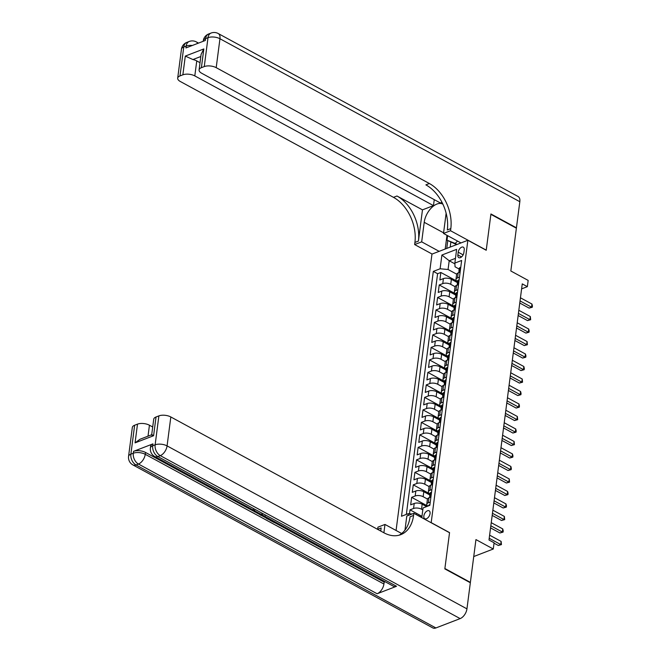 <?xml version="1.0" encoding="UTF-8"?>
<svg xmlns="http://www.w3.org/2000/svg" width="661" height="661" viewBox="0 0 661 661"><rect width="100%" height="100%" fill="white"/><g stroke="black" fill="none" stroke-linecap="round" stroke-linejoin="round"><path stroke-width="0.99" d="M430.063 513.564A4.536 2.603 -61.5 0 0 429.121 510.779A4.536 2.603 -61.5 0 0 425.957 511.796A4.536 2.603 -61.5 0 0 423.858 515.96A4.536 2.603 -61.5 0 0 424.792 518.745A4.536 2.603 -61.5 0 0 427.956 517.728A4.536 2.603 -61.5 0 0 430.063 513.564M473.739 556.545L493.28 549.01L475.945 539.591L470.384 582.382L444.886 568.518L449.546 532.601L431.187 522.628L467.864 240.282L431.964 254.113L396.071 530.477M470.384 582.382L469.954 582.548M467.864 240.282L486.223 250.263L490.883 214.338L516.381 228.202L510.829 270.985L528.164 280.413L527.354 286.659L522.256 283.883L488.991 539.996L494.089 542.764L493.28 549.01M457.412 282.602L451.38 279.322A5.668 2.594 -172.6 0 0 443.415 278.603L439.879 279.967L440.846 272.472L457.552 281.545A5.668 2.594 -172.6 0 1 455.974 279.405L456.619 274.406A5.668 2.594 -172.6 0 1 458.164 272.919L460.122 272.167M455.049 286.667L450.728 284.321A5.668 2.594 -172.6 0 0 442.771 283.602L439.226 284.965L455.925 294.038A5.668 2.594 7.4 0 1 454.347 291.898A5.668 2.594 7.4 0 1 455.892 290.41L457.858 289.65M439.226 284.965L438.251 292.459L441.796 291.096A5.668 2.594 -172.6 0 1 449.753 291.815L455.793 295.095M454.165 307.588L448.133 304.308A5.668 2.594 -172.6 0 0 440.168 303.589L436.632 304.952L437.607 297.458L454.305 306.53A5.668 2.594 7.4 0 1 452.727 304.39A5.668 2.594 7.4 0 1 454.272 302.903L456.23 302.143M452.545 320.081L446.505 316.801A5.668 2.594 -172.6 0 0 438.549 316.082L435.004 317.445L435.979 309.951L452.686 319.023A5.668 2.594 7.4 0 1 451.108 316.883A5.668 2.594 7.4 0 1 452.645 315.396L454.611 314.636M450.926 332.574L444.886 329.294A5.668 2.594 -172.6 0 0 436.929 328.575L433.385 329.938L434.36 322.444L451.058 331.516M449.298 345.067L443.267 341.787A5.668 2.594 -172.6 0 0 435.302 341.068L431.765 342.431L432.74 334.937L449.439 344.009A5.668 2.594 7.4 0 1 447.861 341.869A5.668 2.594 7.4 0 1 449.397 340.382L451.364 339.622M447.679 357.56L441.639 354.279A5.668 2.594 -172.6 0 0 433.682 353.561L430.137 354.924L431.112 347.43L447.811 356.502A5.668 2.594 7.4 0 1 446.241 354.362A5.668 2.594 7.4 0 1 447.778 352.875L449.744 352.123M446.051 370.053L440.019 366.772A5.668 2.594 -172.6 0 0 432.063 366.054L428.518 367.417L429.493 359.923L446.192 369.003A5.668 2.594 7.4 0 1 444.613 366.855A5.668 2.594 7.4 0 1 446.158 365.368L448.117 364.616M444.432 382.545L438.4 379.265A5.668 2.594 -172.6 0 0 430.435 378.546L426.899 379.91L427.865 372.416L444.572 381.496A5.668 2.594 7.4 0 1 442.994 379.348A5.668 2.594 7.4 0 1 444.531 377.861L446.497 377.109M442.812 395.038L436.772 391.758A5.668 2.594 -172.6 0 0 428.815 391.039L425.271 392.403L426.246 384.909L442.944 393.989M441.184 407.54L435.153 404.259A5.668 2.594 -172.6 0 0 427.188 403.532L423.651 404.896L424.626 397.401L441.325 406.482A5.668 2.594 7.4 0 1 439.747 404.334A5.668 2.594 7.4 0 1 441.292 402.846L443.25 402.095M439.565 420.032L433.525 416.752A5.668 2.594 -172.6 0 0 425.568 416.025L422.024 417.388L422.999 409.894L439.705 418.975M437.946 432.525L431.906 429.245A5.668 2.594 -172.6 0 0 423.949 428.518L420.404 429.881L421.379 422.387L438.078 431.468A5.668 2.594 7.4 0 1 436.5 429.32A5.668 2.594 7.4 0 1 438.045 427.832L440.003 427.08M436.318 445.018L430.286 441.738A5.668 2.594 -172.6 0 0 422.321 441.011L418.785 442.374L419.76 434.88L436.458 443.961A5.668 2.594 7.4 0 1 434.88 441.812A5.668 2.594 7.4 0 1 436.417 440.325L438.383 439.573M434.698 457.511L428.659 454.231A5.668 2.594 -172.6 0 0 420.702 453.504L417.157 454.867L418.132 447.373L434.831 456.454M433.071 470.004L427.039 466.724A5.668 2.594 -172.6 0 0 419.074 465.997L415.538 467.36L416.513 459.866L433.211 468.946A5.668 2.594 7.4 0 1 431.633 466.798A5.668 2.594 7.4 0 1 433.178 465.311L435.136 464.559M431.451 482.497L425.42 479.217A5.668 2.594 -172.6 0 0 417.455 478.49L413.918 479.853L414.885 472.359L431.592 481.439M429.832 494.99L423.792 491.71A5.668 2.594 -172.6 0 0 415.835 490.983L412.29 492.346L413.265 484.852L429.964 493.932A5.668 2.594 7.4 0 1 428.386 491.784A5.668 2.594 7.4 0 1 429.931 490.297L431.889 489.545M426.585 506.599L422.172 504.203A5.668 2.594 -172.6 0 0 414.207 503.475L410.671 504.839L411.646 497.345L427.799 506.128M458.205 252.188L457.85 254.939A4.396 2.52 -61.5 0 0 458.759 257.641A4.396 2.52 -61.5 0 0 461.824 256.658A4.396 2.52 -61.5 0 0 463.865 252.618L464.22 249.875A4.396 2.52 -61.5 0 0 463.311 247.173A4.396 2.52 -61.5 0 0 460.246 248.156A4.396 2.52 -61.5 0 0 458.205 252.188L463.13 254.865M421.792 517.654L423.048 507.962L429.84 505.343L461.642 260.475L454.851 263.095L455.049 266.804L459.172 269.052M408.052 515.555L408.308 513.647L401.516 516.258L433.319 271.398L440.11 268.779L441.895 255.039L456.635 249.354L454.851 263.095M422.8 509.895L421.52 509.201L422.172 504.203M427.469 499.055L423.147 496.7L423.792 491.71M429.088 486.562L424.767 484.207L425.42 479.217M430.716 474.069L426.386 471.714L427.039 466.724M432.335 461.576L428.014 459.221L428.659 454.231M433.955 449.083L429.633 446.729L430.286 441.738M435.582 436.591L431.261 434.236L431.906 429.245M437.202 424.098L432.881 421.743L433.525 416.752M438.83 411.605L434.5 409.25L435.153 404.259M440.449 399.112L436.128 396.757L436.772 391.758M442.069 386.619L437.747 384.264L438.4 379.265M443.696 374.126L439.367 371.771L440.019 366.772M445.316 361.633L440.994 359.278L441.639 354.279M446.943 349.14L442.614 346.785L443.267 341.787M448.563 336.647L444.242 334.292L444.886 329.294M450.182 324.154L445.861 321.8L446.505 316.801M451.81 311.661L447.48 309.307L448.133 304.308M453.429 299.169L449.108 296.814L449.753 291.815M440.846 272.472L437.599 273.72L406.341 514.398M421.52 509.201A5.668 2.594 7.4 0 0 413.563 508.474L410.018 509.838L409.514 513.754M411.646 497.345L415.182 495.981A5.668 2.594 7.4 0 1 423.147 496.7M413.265 484.852L416.81 483.488A5.668 2.594 7.4 0 1 424.767 484.207M414.885 472.359L418.43 470.996A5.668 2.594 7.4 0 1 426.386 471.714M416.513 459.866L420.049 458.503A5.668 2.594 7.4 0 1 428.014 459.221M418.132 447.373L421.677 446.01A5.668 2.594 7.4 0 1 429.633 446.729M419.76 434.88L423.296 433.517A5.668 2.594 7.4 0 1 431.261 434.236M421.379 422.387L424.916 421.024A5.668 2.594 7.4 0 1 432.881 421.743M422.999 409.894L426.543 408.531A5.668 2.594 7.4 0 1 434.5 409.25M424.626 397.401L428.163 396.038A5.668 2.594 7.4 0 1 436.128 396.757M426.246 384.909L429.79 383.545A5.668 2.594 7.4 0 1 437.747 384.264M427.865 372.416L431.41 371.052A5.668 2.594 7.4 0 1 439.367 371.771M429.493 359.923L433.029 358.559A5.668 2.594 7.4 0 1 440.994 359.278M431.112 347.43L434.657 346.067A5.668 2.594 7.4 0 1 442.614 346.785M432.74 334.937L436.277 333.574A5.668 2.594 7.4 0 1 444.242 334.292M434.36 322.444L437.896 321.081A5.668 2.594 7.4 0 1 445.861 321.8M435.979 309.951L439.524 308.588A5.668 2.594 7.4 0 1 447.48 309.307M437.607 297.458L441.143 296.095A5.668 2.594 7.4 0 1 449.108 296.814M459.478 277.157L457.511 277.917A5.668 2.594 -172.6 0 0 455.974 279.405M458.503 284.66L456.536 285.412A5.668 2.594 -172.6 0 0 454.999 286.899L454.347 291.898M456.883 297.153L454.917 297.904A5.668 2.594 -172.6 0 0 453.38 299.392L452.727 304.39M455.255 309.645L453.297 310.397A5.668 2.594 -172.6 0 0 451.752 311.885L451.108 316.883M453.636 322.138L451.67 322.89A5.668 2.594 -172.6 0 0 450.133 324.377L449.48 329.376A5.668 2.594 7.4 0 1 451.025 327.889L452.983 327.129M452.017 334.631L450.05 335.383A5.668 2.594 -172.6 0 0 448.505 336.87L447.861 341.869M450.389 347.124L448.431 347.876A5.668 2.594 -172.6 0 0 446.886 349.363L446.241 354.362M448.769 359.617L446.803 360.369A5.668 2.594 -172.6 0 0 445.266 361.856L444.613 366.855M447.142 372.11L445.183 372.862A5.668 2.594 -172.6 0 0 443.638 374.349L442.994 379.348M445.522 384.603L443.556 385.355A5.668 2.594 -172.6 0 0 442.019 386.842L441.366 391.841A5.668 2.594 7.4 0 1 442.911 390.354L444.878 389.602M443.903 397.096L441.936 397.848A5.668 2.594 -172.6 0 0 440.4 399.335L439.747 404.334M442.275 409.589L440.317 410.341A5.668 2.594 -172.6 0 0 438.772 411.828L438.127 416.827A5.668 2.594 7.4 0 1 439.664 415.339L441.631 414.587M440.656 422.082L438.689 422.833A5.668 2.594 -172.6 0 0 437.152 424.321L436.5 429.32M439.036 434.574L437.07 435.326A5.668 2.594 -172.6 0 0 435.525 436.814L434.88 441.812M437.408 447.067L435.45 447.819A5.668 2.594 -172.6 0 0 433.905 449.306L433.261 454.305A5.668 2.594 7.4 0 1 434.798 452.818L436.764 452.066M435.789 459.56L433.823 460.312A5.668 2.594 -172.6 0 0 432.286 461.808L431.633 466.798M434.161 472.053L432.203 472.813A5.668 2.594 -172.6 0 0 430.658 474.301L430.014 479.291A5.668 2.594 7.4 0 1 431.55 477.804L433.517 477.052M432.542 484.546L430.575 485.306A5.668 2.594 -172.6 0 0 429.039 486.793L428.386 491.784M430.922 497.039L428.956 497.799A5.668 2.594 -172.6 0 0 427.419 499.286L426.766 504.277A5.668 2.594 7.4 0 1 428.311 502.79L430.27 502.038M454.892 263.846L449.199 260.756L448.067 269.498L440.11 268.779M456.677 274.175L448.067 269.498M521.612 288.874L527.354 286.659M455.47 258.344L449.199 260.756L441.895 255.039M421.825 517.389L416.232 514.63M437.599 273.72L433.319 271.398M410.018 509.838L421.966 516.332M451.058 331.508A5.668 2.594 7.4 0 1 449.48 329.376M442.944 393.973A5.668 2.594 7.4 0 1 441.366 391.841M439.705 418.967A5.668 2.594 7.4 0 1 438.127 416.827M434.839 456.445A5.668 2.594 7.4 0 1 433.261 454.305M431.592 481.431A5.668 2.594 7.4 0 1 430.014 479.291M408.308 513.647L412.117 513.985M415.645 514.308L416.265 514.365M427.865 506.103A5.668 2.594 7.4 0 1 426.766 504.277M460.717 267.631L460.221 267.49A3.751 1.719 -172.6 0 0 459.246 268.457L458.941 270.836A3.751 1.719 -172.6 0 0 459.155 271.539L459.213 271.621M519.769 303.027L529.122 308.109L531.551 307.175L520.042 300.92M531.956 304.052L532.436 305.985L532.27 307.241L531.551 307.175L531.956 304.052L520.447 297.797M458.701 272.712L458.751 272.332A3.751 1.719 7.4 0 1 459.114 271.712L459.312 270.217A3.751 1.719 -172.6 0 0 458.941 270.836M532.27 307.241L529.122 308.109M456.627 244.611L447.01 240.199L447.596 235.671M457.519 241.058L455.206 243.446L447.01 240.199M457.048 244.446L455.206 243.446M181.445 49.236A8.502 8.502 0 0 1 186.823 42.395A8.502 5.775 68.9 0 0 183.758 47.005L179.999 75.924A8.502 3.892 -172.6 0 0 177.693 78.155L181.445 49.236A8.502 3.892 7.4 0 1 183.758 47.005L186.187 46.072L185.939 47.939L205.34 40.47L205.588 38.594L208.008 37.66A8.502 3.892 7.4 0 1 219.956 38.743L216.197 67.662A8.502 3.892 -172.6 0 0 204.257 66.579L208.008 37.66A8.502 5.775 -111.1 0 1 211.074 33.05A8.502 8.502 0 0 1 218.188 33.513A8.502 4.875 -61.5 0 1 219.956 38.743L519.827 201.712L516.431 227.822L490.933 213.966L486.24 250.131L450.538 230.73L450.81 228.607A35.421 24.069 68.9 0 0 429.369 183.518L216.197 67.662M460.973 242.934L443.506 233.44L446.043 213.891A15.938 9.138 -61.5 0 0 446.117 213.197M442.895 204.175A15.938 9.138 -61.5 0 0 442.738 204.092A15.938 9.138 -61.5 0 0 431.616 207.661A15.938 9.138 -61.5 0 0 424.213 222.303L421.677 241.852L414.645 244.562L414.918 242.438A35.421 24.069 68.9 0 0 393.477 197.35L180.304 81.493A8.502 3.892 -172.6 0 1 177.693 78.155M443.506 233.44L450.538 230.73M200.828 56.499L192.913 59.548L185.295 56.086L203.828 48.939L201.39 67.678A8.502 3.892 -172.6 0 0 199.085 69.909A8.502 3.892 -172.6 0 0 201.696 73.247L440.366 202.968L441.994 202.34M434.252 199.647L433.476 205.621L194.805 75.908A8.502 3.892 -172.6 0 0 182.866 74.825L185.295 56.086M422.47 209.859L418.413 241.091A35.421 24.069 68.9 0 0 396.972 196.003L422.47 209.859L433.476 205.621M201.39 67.678L204.257 66.579M218.188 33.513L518.067 196.491A8.502 4.875 118.5 0 1 519.827 201.712M516.001 227.987L516.431 227.822M439.144 251.345L421.677 241.852M432.112 254.055L414.645 244.562M179.999 75.924L182.866 74.825M192.913 59.548A8.502 3.892 7.4 0 1 196.755 60.911L194.805 75.908M200.019 62.688L196.755 60.911M450.81 228.607L447.323 229.954A35.421 24.069 68.9 0 0 425.874 184.865L429.369 183.518M203.828 48.939L201.101 54.359L199.085 69.909M445.208 249.007L446.985 235.333M447.77 240.612L446.762 248.412M450.835 242.273L450.207 247.082M262.5 515.084L260.814 515.274L259.847 514.745L259.996 513.729M275.364 522.083L274.175 522.537L269.862 520.19L270.027 519.182M152.947 443.87L152.708 445.745A8.502 3.892 -172.6 0 0 150.394 447.976L150.642 446.101A8.502 3.892 7.4 0 1 152.947 443.87L133.547 451.347A8.502 3.892 7.4 0 1 145.486 452.43L145.246 454.305L383.917 584.018A8.502 4.875 118.5 0 1 377.125 593.752L396.526 586.282A8.502 4.875 118.5 0 1 393.444 586.249L154.765 456.536A8.502 4.875 -61.5 0 0 157.855 456.561L396.526 586.282M385.165 581.754L384.165 582.143L274.356 522.471M269.886 520.033L268.713 519.397M265.201 517.489L261.078 515.25M259.864 514.588L255.691 512.325M253.237 510.986L145.486 452.43M444.836 568.898L449.538 532.725L413.836 513.324L413.563 515.448A35.421 24.069 -111.1 0 1 400.797 534.65A35.421 24.069 -111.1 0 1 384 532.824L170.827 416.967L167.076 445.894L466.947 608.864L470.335 582.754L444.836 568.898M401.648 533.51L384.975 524.446L383.892 532.766M384.975 524.446L377.943 527.156L377.662 529.279A35.421 24.069 -111.1 0 1 377.654 529.37M380.753 531.056L381.157 527.941A35.421 24.069 -111.1 0 1 380.62 530.99M413.836 513.324L406.804 516.034L404.97 530.105M152.096 435.582C151.311 434.426 151.807 434.467 153.592 435.731L135.067 442.87L137.496 424.131L134.637 425.23L130.878 454.157L133.307 453.223L133.547 451.347M137.496 424.131A8.502 3.892 7.4 0 1 149.436 425.213L148.014 436.161M152.708 426.989L149.436 425.213M377.125 593.752L138.455 464.039L136.026 464.972A8.502 5.775 68.9 0 1 130.878 454.157A8.502 3.892 -172.6 0 0 128.565 456.387L132.324 427.46A8.502 3.892 7.4 0 1 134.637 425.23M466.947 608.864A8.502 4.875 118.5 0 1 460.147 618.605L435.896 627.95A8.502 4.875 118.5 0 1 432.815 627.925L132.935 464.947A8.502 4.875 -61.5 0 0 136.026 464.972L435.896 627.95M151.7 434.748L153.716 419.223A8.502 3.892 7.4 0 1 156.029 416.992L153.592 435.731M460.147 618.605L160.276 455.627L157.855 456.561A8.502 5.775 68.9 0 1 152.708 445.745L155.137 444.812L158.888 415.885L156.029 416.992M158.888 415.885A8.502 3.892 7.4 0 1 170.827 416.967M384.165 582.143L383.917 584.018M413.563 515.448L410.068 516.795A35.421 24.069 -111.1 0 1 399.013 535.22M135.067 442.87L139.992 439.259L151.724 434.731M269.862 520.19L270.531 519.934L273.985 521.81L274.042 521.364M273.985 521.81L274.505 521.612M270.531 519.934L270.589 519.488M269.713 519.009L268.531 519.463L266.433 518.331L264.962 517.067L265.078 516.489M266.053 517.018L267.094 518.067L268.853 518.538M268.341 518.736L268.399 518.29M267.094 518.067L267.151 517.621M259.847 514.745L260.533 514.018M261.706 514.06L261.004 514.754L262.491 514.564M254.551 510.209L254.956 510.994M254.89 511.498L256.889 512.044M257.84 512.556L254.179 511.738L253.51 509.805M253.213 509.433L253.254 510.061M459.089 280.124L458.602 279.983A3.751 1.719 -172.6 0 0 457.627 280.95L457.321 283.329A3.751 1.719 -172.6 0 0 457.528 284.04L457.586 284.114M518.15 315.52L527.503 320.602L529.924 319.668L518.422 313.413M530.337 316.545L530.651 319.734L529.924 319.668L530.337 316.545L518.827 310.29M457.073 285.205L457.123 284.825A3.751 1.719 7.4 0 1 457.495 284.205L457.693 282.71A3.751 1.719 -172.6 0 0 457.321 283.329M530.651 319.734L527.503 320.602M457.47 292.616L456.974 292.476A3.751 1.719 -172.6 0 0 456.007 293.443L455.693 295.822A3.751 1.719 -172.6 0 0 455.908 296.533L455.966 296.607M516.522 328.013L525.883 333.094L528.304 332.161L516.795 325.906M528.709 329.038L529.188 330.979L529.023 332.227L528.304 332.161L528.709 329.038L517.208 322.783M455.454 297.698L455.503 297.318A3.751 1.719 7.4 0 1 455.875 296.698L456.065 295.203A3.751 1.719 -172.6 0 0 455.693 295.822M529.023 332.227L525.883 333.094M455.85 305.109L455.355 304.977A3.751 1.719 -172.6 0 0 454.38 305.936L454.074 308.315A3.751 1.719 -172.6 0 0 454.289 309.026L454.347 309.1M514.902 340.506L524.256 345.587L526.685 344.654L515.175 338.399M527.09 341.53L527.404 344.72L526.685 344.654L527.09 341.53L515.58 335.276M453.826 310.191L453.876 309.811A3.751 1.719 7.4 0 1 454.247 309.191L454.446 307.695A3.751 1.719 -172.6 0 0 454.074 308.315M527.404 344.72L524.256 345.587M454.223 317.602L453.735 317.47A3.751 1.719 -172.6 0 0 452.76 318.437L452.455 320.808A3.751 1.719 -172.6 0 0 452.661 321.519L452.719 321.593M513.283 352.999L522.636 358.08L525.057 357.147L513.556 350.892M525.462 354.023L525.941 355.965L525.776 357.213L525.057 357.147L525.462 354.023L513.961 347.769M452.207 322.684L452.256 322.304A3.751 1.719 7.4 0 1 452.628 321.684L452.818 320.188A3.751 1.719 -172.6 0 0 452.455 320.808M525.776 357.213L522.636 358.08M452.603 330.095L452.107 329.963A3.751 1.719 -172.6 0 0 451.141 330.93L450.827 333.301A3.751 1.719 -172.6 0 0 451.042 334.012L451.099 334.086M511.655 365.492L521.008 370.573L523.438 369.639L511.928 363.385M523.842 366.516L524.322 368.458L524.156 369.706L523.438 369.639L523.842 366.516L512.333 360.262M450.587 335.177L450.637 334.796A3.751 1.719 7.4 0 1 451.009 334.177L451.199 332.681A3.751 1.719 -172.6 0 0 450.827 333.301M524.156 369.706L521.008 370.573M450.976 342.588L450.488 342.456A3.751 1.719 -172.6 0 0 449.513 343.423L449.207 345.794A3.751 1.719 -172.6 0 0 449.422 346.504L449.48 346.579M510.036 377.985L519.389 383.066L521.818 382.132L510.309 375.878M522.223 379.009L522.537 382.198L521.818 382.132L522.223 379.009L510.713 372.754M448.959 347.669L449.009 347.289A3.751 1.719 7.4 0 1 449.381 346.678L449.579 345.174A3.751 1.719 -172.6 0 0 449.207 345.794M522.537 382.198L519.389 383.066M449.356 355.081L448.869 354.949A3.751 1.719 -172.6 0 0 447.894 355.915L447.58 358.287A3.751 1.719 -172.6 0 0 447.794 358.997L447.852 359.072M508.408 390.477L517.77 395.559L520.19 394.625L508.689 388.371M520.595 391.502L521.075 393.444L520.909 394.691L520.19 394.625L520.595 391.502L509.094 385.247M447.34 360.162L447.39 359.782A3.751 1.719 7.4 0 1 447.761 359.171L447.951 357.667A3.751 1.719 -172.6 0 0 447.58 358.287M520.909 394.691L517.77 395.559M447.737 367.574L447.241 367.442A3.751 1.719 -172.6 0 0 446.266 368.408L445.96 370.78A3.751 1.719 -172.6 0 0 446.175 371.49L446.233 371.565M506.789 402.97L516.142 408.052L518.571 407.118L507.061 400.863M518.976 403.995L519.455 405.937L519.29 407.184L518.571 407.118L518.976 403.995L507.466 397.74M445.721 372.655L445.77 372.275A3.751 1.719 7.4 0 1 446.134 371.664L446.332 370.16A3.751 1.719 -172.6 0 0 445.96 370.78M519.29 407.184L516.142 408.052M446.109 380.067L445.621 379.935A3.751 1.719 -172.6 0 0 444.646 380.901L444.341 383.273A3.751 1.719 -172.6 0 0 444.547 383.983L444.605 384.058M505.169 415.463L514.522 420.545L516.943 419.611L505.442 413.356M517.348 416.488L517.67 419.677L516.943 419.611L517.348 416.488L505.847 410.233M444.093 385.148L444.142 384.768A3.751 1.719 7.4 0 1 444.514 384.157L444.713 382.653A3.751 1.719 -172.6 0 0 444.341 383.273M517.67 419.677L514.522 420.545M444.489 392.56L443.994 392.427A3.751 1.719 -172.6 0 0 443.027 393.394L442.713 395.765A3.751 1.719 -172.6 0 0 442.928 396.476L442.986 396.55M503.542 427.956L512.895 433.038L515.324 432.104L503.814 425.849M515.729 428.981L516.208 430.922L516.043 432.17L515.324 432.104L515.729 428.981L504.219 422.726M442.473 397.641L442.523 397.261A3.751 1.719 7.4 0 1 442.895 396.65L443.085 395.146A3.751 1.719 -172.6 0 0 442.713 395.765M516.043 432.17L512.895 433.038M442.87 405.053L442.374 404.92A3.751 1.719 -172.6 0 0 441.399 405.887L441.094 408.258A3.751 1.719 -172.6 0 0 441.308 408.969L441.366 409.052M501.922 440.449L511.275 445.531L513.704 444.597L502.195 438.342M514.109 441.474L514.423 444.663L513.704 444.597L514.109 441.474L502.6 435.219M440.846 410.134L440.895 409.754A3.751 1.719 7.4 0 1 441.267 409.142L441.465 407.639A3.751 1.719 -172.6 0 0 441.094 408.258M514.423 444.663L511.275 445.531M441.242 417.554L440.755 417.413A3.751 1.719 -172.6 0 0 439.78 418.38L439.474 420.751A3.751 1.719 -172.6 0 0 439.681 421.462L439.739 421.544M500.303 452.942L509.656 458.023L512.077 457.09L500.575 450.835M512.482 453.967L512.961 455.908L512.796 457.156L512.077 457.09L512.482 453.967L500.98 447.712M439.226 422.627L439.276 422.247A3.751 1.719 7.4 0 1 439.648 421.635L439.838 420.132A3.751 1.719 -172.6 0 0 439.474 420.751M512.796 457.156L509.656 458.023M439.623 430.047L439.127 429.906A3.751 1.719 -172.6 0 0 438.16 430.873L437.846 433.244A3.751 1.719 -172.6 0 0 438.061 433.955L438.119 434.037M498.675 465.435L508.028 470.516L510.457 469.583L498.948 463.328M510.862 466.459L511.341 468.401L511.176 469.649L510.457 469.583L510.862 466.459L499.352 460.205M437.607 435.128L437.656 434.74A3.751 1.719 7.4 0 1 438.028 434.128L438.218 432.625A3.751 1.719 -172.6 0 0 437.846 433.244M511.176 469.649L508.028 470.516M437.995 442.54L437.508 442.399A3.751 1.719 -172.6 0 0 436.533 443.366L436.227 445.737A3.751 1.719 -172.6 0 0 436.442 446.448L436.5 446.53M497.055 477.928L506.409 483.009L508.838 482.076L497.328 475.821M509.243 478.952L509.557 482.142L508.838 482.076L509.243 478.952L497.733 472.698M435.979 447.621L436.029 447.233A3.751 1.719 7.4 0 1 436.4 446.621L436.599 445.117A3.751 1.719 -172.6 0 0 436.227 445.737M509.557 482.142L506.409 483.009M436.376 455.032L435.88 454.892A3.751 1.719 -172.6 0 0 434.913 455.859L434.599 458.23A3.751 1.719 -172.6 0 0 434.814 458.941L434.872 459.023M495.428 490.421L504.789 495.502L507.21 494.568L495.709 488.314M507.615 491.445L508.094 493.387L507.929 494.635L507.21 494.568L507.615 491.445L496.114 485.191M434.36 460.114L434.409 459.734A3.751 1.719 7.4 0 1 434.781 459.114L434.971 457.61A3.751 1.719 -172.6 0 0 434.599 458.23M507.929 494.635L504.789 495.502M434.756 467.525L434.26 467.385A3.751 1.719 -172.6 0 0 433.286 468.352L432.98 470.723A3.751 1.719 -172.6 0 0 433.195 471.433L433.252 471.516M493.808 502.914L503.161 507.995L505.591 507.061L494.081 500.807M505.995 503.938L506.475 505.88L506.309 507.127L505.591 507.061L505.995 503.938L494.486 497.683M432.74 472.607L432.781 472.227A3.751 1.719 7.4 0 1 433.153 471.607L433.352 470.103A3.751 1.719 -172.6 0 0 432.98 470.723M506.309 507.127L503.161 507.995M433.129 480.018L432.641 479.878A3.751 1.719 -172.6 0 0 431.666 480.844L431.36 483.216A3.751 1.719 -172.6 0 0 431.567 483.926L431.625 484.009M492.189 515.406L501.542 520.488L503.963 519.554L492.462 513.3M504.368 516.431L504.69 519.62L503.963 519.554L504.368 516.431L492.866 510.176M431.112 485.1L431.162 484.72A3.751 1.719 7.4 0 1 431.534 484.1L431.732 482.596A3.751 1.719 -172.6 0 0 431.36 483.216M504.69 519.62L501.542 520.488M431.509 492.511L431.013 492.371A3.751 1.719 -172.6 0 0 430.047 493.337L429.733 495.709A3.751 1.719 -172.6 0 0 429.947 496.419L430.005 496.502M490.561 527.899L499.914 532.981L502.343 532.047L490.834 525.801M502.748 528.924L503.228 530.866L503.062 532.113L502.343 532.047L502.748 528.924L491.239 522.677M429.493 497.593L429.543 497.212A3.751 1.719 7.4 0 1 429.914 496.593L430.104 495.089A3.751 1.719 -172.6 0 0 429.733 495.709M503.062 532.113L499.914 532.981M429.881 505.004L429.394 504.864A3.751 1.719 -172.6 0 0 428.419 505.83L428.411 505.896M494.04 543.168L498.295 545.482L500.724 544.54L489.214 538.294M501.129 541.417L501.443 544.606L500.724 544.54L501.129 541.417L489.619 535.17M501.443 544.606L498.295 545.482M450.728 284.321L451.38 279.322M442.771 283.602L443.415 278.603M413.563 508.474L414.207 503.475M415.182 495.981L415.835 490.983M416.81 483.488L417.455 478.49M418.43 470.996L419.074 465.997M420.049 458.503L420.702 453.504M421.677 446.01L422.321 441.011M423.296 433.517L423.949 428.518M424.916 421.024L425.568 416.025M426.543 408.531L427.188 403.532M428.163 396.038L428.815 391.039M429.79 383.545L430.435 378.546M431.41 371.052L432.063 366.054M433.029 358.559L433.682 353.561M434.657 346.067L435.302 341.068M436.277 333.574L436.929 328.575M437.896 321.081L438.549 316.082M439.524 308.588L440.168 303.589M441.143 296.095L441.796 291.096M457.511 277.917L458.164 272.919M455.892 290.41L456.536 285.412M454.272 302.903L454.917 297.904M452.645 315.396L453.297 310.397M451.025 327.889L451.67 322.89M449.397 340.382L450.05 335.383M447.778 352.875L448.431 347.876M446.158 365.368L446.803 360.369M444.531 377.861L445.183 372.862M442.911 390.354L443.556 385.355M441.292 402.846L441.936 397.848M439.664 415.339L440.317 410.341M438.045 427.832L438.689 422.833M436.417 440.325L437.07 435.326M434.798 452.818L435.45 447.819M433.178 465.311L433.823 460.312M431.55 477.804L432.203 472.813M429.931 490.297L430.575 485.306M428.311 502.79L428.956 497.799M461.518 256.931L457.85 254.939M459.635 272.349L460.263 267.507M418.413 241.091L414.918 242.438M396.972 196.003L393.477 197.35M203.274 40.825A8.502 3.892 7.4 0 1 205.588 38.594A8.502 5.775 68.9 0 1 208.653 33.984A8.502 8.502 0 0 0 203.274 40.825L203.216 41.288M197.705 43.411A8.502 4.875 -61.5 0 0 196.367 41.924A8.502 8.502 0 0 0 189.244 41.461A8.502 5.775 -111.1 0 0 186.187 46.072A8.502 3.892 7.4 0 1 192.334 45.477M443.581 232.829L424.213 222.303M381.157 527.941L377.662 529.279M145.246 454.305A8.502 3.892 -172.6 0 0 133.307 453.223A8.502 5.775 -111.1 0 0 138.455 464.039A8.502 4.875 -61.5 0 0 145.246 454.305M167.076 445.894A8.502 3.892 -172.6 0 0 155.137 444.812A8.502 5.775 -111.1 0 0 160.276 455.627A8.502 4.875 -61.5 0 0 167.076 445.894M458.015 284.841L458.643 280M456.396 297.334L457.024 292.493M454.768 309.827L455.396 304.985M453.149 322.32L453.777 317.478M451.521 334.813L452.157 329.971M449.901 347.314L450.529 342.464M448.282 359.807L448.91 354.957M446.654 372.3L447.282 367.45M445.035 384.793L445.663 379.943M443.415 397.286L444.043 392.436M441.788 409.779L442.416 404.929M440.168 422.272L440.796 417.422M438.54 434.764L439.177 429.914M436.921 447.257L437.549 442.407M435.302 459.75L435.93 454.9M433.674 472.243L434.302 467.393M432.054 484.736L432.682 479.886M430.435 497.229L431.063 492.379M429.353 505.533L429.435 504.872M208.653 33.984L211.074 33.05M198.515 43.097L196.367 41.924M186.823 42.395L189.244 41.461M128.565 456.387A8.502 8.502 0 0 0 132.935 464.947M150.394 447.976A8.502 8.502 0 0 0 154.765 456.536M265.086 515.82L264.954 516.819"/></g></svg>
